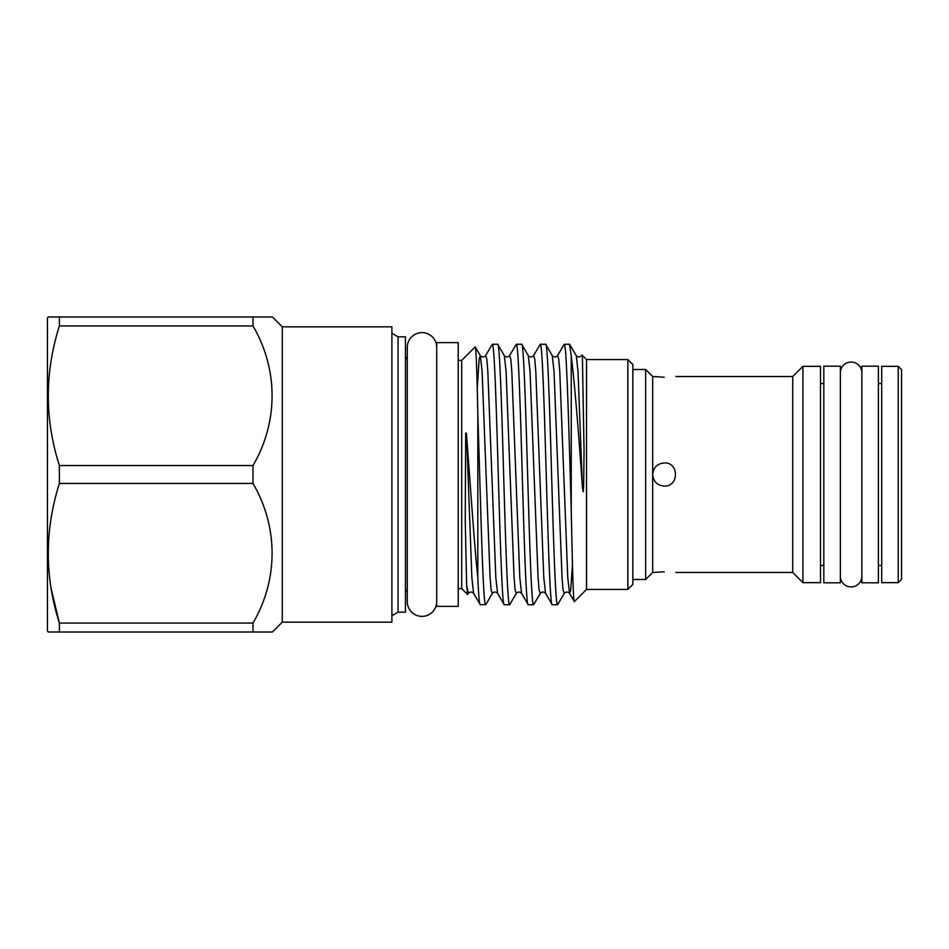 <?xml version="1.0" encoding="UTF-8"?>
<svg xmlns="http://www.w3.org/2000/svg" width="949" height="949" viewBox="0 0 949 949"><rect width="100%" height="100%" fill="white"/><g stroke="black" fill="none" stroke-linecap="round" stroke-linejoin="round"><path stroke-width="1.42" d="M436.718 347.334A14.721 14.721 0 0 0 421.997 332.613A14.721 14.721 0 0 0 407.275 347.334L407.275 601.666A14.721 14.721 0 0 0 421.997 616.387A14.721 14.721 0 0 0 436.718 601.666A14.721 14.721 0 0 1 436.718 601.666M861.858 372.803L861.858 372.803A10.747 10.747 0 0 0 851.111 362.055A10.747 10.747 0 0 0 840.363 372.803L840.363 372.803M861.858 576.197L861.858 576.197A10.747 10.747 0 0 1 851.111 586.945A10.747 10.747 0 0 1 840.363 576.197M436.718 606.375L436.718 342.625L458.213 342.625L458.213 606.375L436.718 606.375M475.176 346.907C476.066 347.88 476.932 370.086 477.81 413.515L477.81 577.372C474.144 543.314 470.36 484.275 466.647 436.457C466.588 433.764 466.279 432.637 465.71 433.088L465.235 519.72L466.647 585.142L467.584 594.501L461.688 588.605L461.688 360.395L475.176 346.907L480.336 355.638L479.174 358.793L477.217 388.841M627.87 589.424L627.87 359.576L632.841 364.535L632.841 584.465L627.87 589.424L586.529 589.424L586.529 359.576L581.986 355.021L582.401 357.026L581.986 355.021M586.529 589.424L574.382 601.571C573.279 603.576 572.366 563.943 571.239 510.242L571.239 356.053C574.418 380.181 578.902 435.876 582.401 487.3L583.267 491.76L583.659 485.864L584.05 450.585L582.401 357.026M574.382 601.571L569.53 593.362L567.763 577.609L559.768 371.391L558.712 358.793L557.538 355.638L564.216 344.273C564.952 344.594 565.616 350.406 566.209 361.723C567.787 389.066 569.756 456.611 571.239 510.242M282.268 622.164L391.901 622.164L391.901 326.836L282.268 326.836L282.268 622.164L272.422 632.01L252.992 632.01L252.992 623.066C278.567 579.27 278.318 526.885 252.992 483.444L252.992 465.556C278.567 421.759 278.318 369.375 252.992 325.934L252.992 316.99L260.002 316.99M398.058 336.836L405.46 336.836L405.46 612.164L398.058 612.164L398.058 336.836L391.901 333.277M398.058 612.164L391.901 615.723M405.46 593.564A4.959 4.959 0 0 1 407.275 589.72M405.46 355.436A4.959 4.959 0 0 0 407.275 359.28M461.688 360.395L458.213 360.395M461.688 588.605L458.213 588.605M571.239 356.053L569.578 344.273L564.216 344.273M582.401 487.3L578.024 371.391L576.257 355.638L569.578 344.273M545.604 344.273L552.271 355.638L554.038 371.391L562.033 577.609L563.089 590.207L564.264 593.362L557.585 604.727C555.592 607.004 553.587 543.611 551.594 474.5C549.601 405.389 547.597 341.996 545.604 344.273L540.242 344.273C542.235 341.996 544.24 405.389 546.233 474.5C548.225 543.611 550.23 607.004 552.223 604.727L545.556 593.362L543.789 577.609L535.794 371.391L534.738 358.793L533.563 355.638L540.242 344.273M557.585 604.727L552.223 604.727M521.618 344.273L528.296 355.638L530.064 371.391L538.059 577.609L539.115 590.207L540.289 593.362L533.611 604.727C531.606 607.004 529.613 543.611 527.62 474.5C525.616 405.389 523.623 341.996 521.618 344.273L516.256 344.273C518.261 341.996 520.266 405.389 522.258 474.5C524.251 543.611 526.244 607.004 528.249 604.727L521.57 593.362L519.803 577.609L511.819 371.391L510.764 358.793L509.589 355.638L516.256 344.273M533.611 604.727L528.249 604.727M497.644 344.273L504.322 355.638L506.09 371.391L514.073 577.609L515.141 590.207L516.303 593.362L509.637 604.727C507.632 607.004 505.639 543.611 503.634 474.5C501.641 405.389 499.649 341.996 497.644 344.273L492.282 344.273C494.287 341.996 496.28 405.389 498.272 474.5C500.277 543.611 502.27 607.004 504.275 604.727L497.596 593.362L495.829 577.609L487.833 371.391L486.778 358.793L485.603 355.638L492.282 344.273M509.637 604.727L504.275 604.727M485.603 355.638C483.848 357.382 482.092 357.382 480.336 355.638L482.104 371.391L490.099 577.609L491.155 590.207L492.329 593.362L485.864 604.537L480.289 604.727C479.375 604.122 478.545 594.999 477.81 577.372M627.87 359.576L586.529 359.576M282.268 326.836L272.422 316.99L59.384 316.99L59.384 325.934C44.603 372.696 44.603 419.233 59.384 465.556L59.384 483.444C44.603 530.194 44.603 576.743 59.384 623.066L59.384 632.01L48.162 632.01L260.002 632.01M48.162 316.99L59.384 316.99L48.162 316.99L47.45 318.235L47.45 630.765L48.162 632.01M878.394 582.816L878.394 366.184L861.858 366.184L861.858 582.816L878.394 582.816M632.841 369.493L645.652 369.493L645.652 579.507L652.675 572.472L664.253 571.796C679.187 572.532 679.187 572.532 664.253 571.796M664.253 377.204C679.187 376.468 679.187 376.468 664.253 377.204L652.675 376.528L652.675 572.472M652.675 474.5C653.375 467.466 657.23 463.61 664.253 462.922C679.187 462.222 679.176 486.79 664.253 486.078C657.23 485.402 653.375 481.534 652.675 474.5M675.83 376.528L792.735 376.528L792.735 572.472L802.913 582.65L820.517 582.65L820.517 366.35L802.913 366.35L802.913 582.65M881.704 366.35L881.704 582.65L898.24 582.65L898.24 366.35L881.704 366.35M898.24 366.35L901.55 369.659L901.55 579.341L898.24 582.65M840.363 582.816L840.363 366.184L823.827 366.184L823.827 582.816L840.363 582.816M51.187 588.677L59.384 623.066L252.992 623.066M59.384 465.556L252.992 465.556M252.992 483.444L59.384 483.444M252.992 325.934L59.384 325.934M271.533 316.99L272.422 316.99M467.584 594.501L468.355 593.362C470.111 591.618 471.867 591.618 473.622 593.362L480.289 604.727M485.651 604.727C484.915 604.406 484.251 598.594 483.658 587.277C481.724 554.714 479.731 472.555 477.81 413.515M572.472 564.133L570.705 590.207L569.53 593.362C567.775 591.618 566.019 591.618 564.264 593.362M473.622 593.362L471.855 577.609L466.647 436.457M468.355 593.362L466.647 585.142M652.675 376.528L645.652 369.493M792.735 376.528L802.913 366.35M820.517 383.55L823.827 383.55M878.394 383.55L881.704 383.55M878.394 565.45L881.704 565.45M820.517 565.45L823.827 565.45M675.83 572.472L792.735 572.472M632.841 579.507L645.652 579.507M576.257 355.638C578.012 357.382 579.768 357.382 581.523 355.638M552.271 355.638C554.026 357.382 555.782 357.382 557.538 355.638M540.289 593.362C542.045 591.618 543.801 591.618 545.556 593.362M528.296 355.638C530.052 357.382 531.808 357.382 533.563 355.638M516.303 593.362C518.059 591.618 519.815 591.618 521.57 593.362M504.322 355.638C506.078 357.382 507.834 357.382 509.589 355.638M492.329 593.362C494.085 591.618 495.841 591.618 497.596 593.362"/></g></svg>
